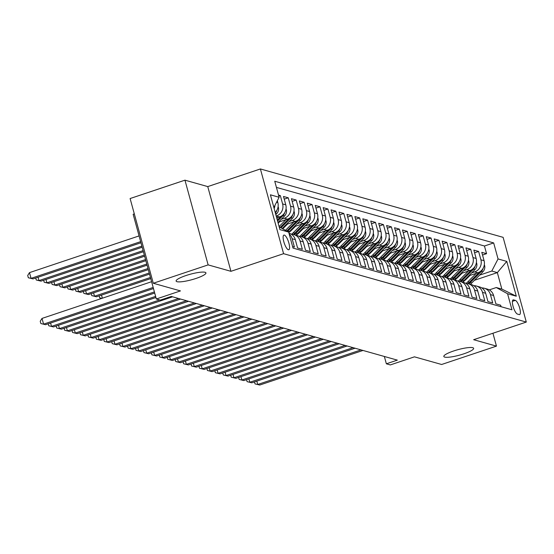<?xml version="1.0" encoding="UTF-8"?>
<svg xmlns="http://www.w3.org/2000/svg" width="554" height="554" viewBox="0 0 554 554"><rect width="100%" height="100%" fill="white"/><g stroke="black" fill="none" stroke-linecap="round" stroke-linejoin="round"><path stroke-width="0.83" d="M196.102 278.413A15.457 2.846 -15.3 0 1 176.117 281.058A15.457 2.846 -15.3 0 1 185.95 275.553A15.457 2.846 -15.3 0 1 205.936 272.9A15.457 2.846 -15.3 0 1 196.102 278.413M463.809 353.833A15.457 2.846 -15.3 0 1 443.823 356.485A15.457 2.846 -15.3 0 1 453.657 350.973A15.457 2.846 -15.3 0 1 473.642 348.327A15.457 2.846 -15.3 0 1 463.809 353.833M288.357 249.743A7.728 2.223 71.5 0 0 288.807 249.743A7.728 2.223 71.5 0 0 288.689 242.423A7.728 2.223 71.5 0 0 284.347 235.09A7.728 2.223 71.5 0 0 283.897 235.09A7.728 2.223 71.5 0 0 284.022 242.417A7.728 2.223 71.5 0 0 288.357 249.743M134.317 213.886L133.154 214.273L156.332 298.994L160.3 300.116L171.262 296.438L397.329 360.128L386.36 363.805L390.328 364.92L414.454 356.838L441.621 364.49L496.46 346.125L492.935 333.238M184.953 180.168L130.114 198.54L153.292 283.26L208.131 264.888L230.935 271.315L283.579 253.684L260.401 168.956L207.757 186.594L184.953 180.168L208.131 264.888M283.579 253.684L526.3 322.068L503.122 237.341L260.401 168.956M292.623 246.592L294.416 247.098L292.124 238.739L295.303 239.633A9.66 9.079 -74.3 0 0 289.146 233.269L288.959 233.22M295.303 239.633L297.588 247.991L302.346 249.328L300.06 240.969L303.232 241.863A9.66 9.079 -74.3 0 0 297.076 235.505L293.904 234.612A9.66 9.079 105.7 0 1 300.06 240.969M303.232 241.863L305.517 250.221L310.282 251.564L307.989 243.206L311.168 244.099A9.66 9.079 -74.3 0 0 305.012 237.742L301.84 236.849A9.66 9.079 105.7 0 1 307.989 243.206M311.168 244.099L313.453 252.458L318.211 253.801L315.925 245.443L319.097 246.336A9.66 9.079 -74.3 0 0 312.941 239.979L309.769 239.079A9.66 9.079 105.7 0 1 315.925 245.443M319.097 246.336L321.382 254.695L326.14 256.031L323.855 247.68L327.026 248.573A9.66 9.079 -74.3 0 0 320.877 242.209L317.698 241.315A9.66 9.079 105.7 0 1 323.855 247.68M327.026 248.573L329.318 256.924L334.076 258.268L331.791 249.909L334.962 250.803A9.66 9.079 -74.3 0 0 328.806 244.446L325.634 243.552A9.66 9.079 105.7 0 1 331.791 249.909M334.962 250.803L337.248 259.161L342.005 260.505L339.72 252.146L342.891 253.039A9.66 9.079 -74.3 0 0 336.742 246.682L333.563 245.789A9.66 9.079 105.7 0 1 339.72 252.146M342.891 253.039L345.177 261.398L349.941 262.741L347.649 254.383L350.827 255.276A9.66 9.079 -74.3 0 0 344.671 248.912L341.499 248.019A9.66 9.079 105.7 0 1 347.649 254.383M350.827 255.276L353.113 263.635L357.87 264.971L355.585 256.613L358.757 257.506A9.66 9.079 -74.3 0 0 352.6 251.149L349.429 250.256A9.66 9.079 105.7 0 1 355.585 256.613M358.757 257.506L361.042 265.865L365.799 267.208L363.514 258.85L366.686 259.743A9.66 9.079 -74.3 0 0 360.536 253.386L357.365 252.492A9.66 9.079 105.7 0 1 363.514 258.85M366.686 259.743L368.978 268.101L373.735 269.445L371.45 261.086L374.622 261.98A9.66 9.079 -74.3 0 0 368.465 255.616L365.294 254.722A9.66 9.079 105.7 0 1 371.45 261.086M374.622 261.98L376.907 270.338L381.664 271.675L379.379 263.316L382.551 264.216A9.66 9.079 -74.3 0 0 376.401 257.852L373.223 256.959A9.66 9.079 105.7 0 1 379.379 263.316M382.551 264.216L384.836 272.568L389.601 273.911L387.315 265.553L390.487 266.446A9.66 9.079 -74.3 0 0 384.331 260.089L381.159 259.196A9.66 9.079 105.7 0 1 387.315 265.553M390.487 266.446L392.772 274.805L397.53 276.148L395.244 267.79L398.416 268.683A9.66 9.079 -74.3 0 0 392.26 262.326L389.088 261.426A9.66 9.079 105.7 0 1 395.244 267.79M398.416 268.683L400.701 277.042L405.466 278.378L403.174 270.027L406.352 270.92A9.66 9.079 -74.3 0 0 400.196 264.556L397.024 263.662A9.66 9.079 105.7 0 1 403.174 270.027M406.352 270.92L408.637 279.278L413.395 280.615L411.11 272.256L414.281 273.15A9.66 9.079 -74.3 0 0 408.125 266.793L404.953 265.899A9.66 9.079 105.7 0 1 411.11 272.256M414.281 273.15L416.566 281.508L421.324 282.852L419.039 274.493L422.21 275.386A9.66 9.079 -74.3 0 0 416.061 269.029L412.889 268.136A9.66 9.079 105.7 0 1 419.039 274.493M422.21 275.386L424.502 283.745L429.26 285.088L426.975 276.73L430.146 277.623A9.66 9.079 -74.3 0 0 423.99 271.259L420.818 270.366A9.66 9.079 105.7 0 1 426.975 276.73M430.146 277.623L432.432 285.982L437.189 287.318L434.904 278.96L438.076 279.853A9.66 9.079 -74.3 0 0 431.926 273.496L428.748 272.603A9.66 9.079 105.7 0 1 434.904 278.96M438.076 279.853L440.361 288.212L445.125 289.555L442.84 281.197L446.012 282.09A9.66 9.079 -74.3 0 0 439.855 275.733L436.684 274.839A9.66 9.079 105.7 0 1 442.84 281.197M446.012 282.09L448.297 290.448L453.054 291.792L450.769 283.433L453.941 284.327A9.66 9.079 -74.3 0 0 447.784 277.969L444.613 277.069A9.66 9.079 105.7 0 1 450.769 283.433M453.941 284.327L456.226 292.685L460.99 294.022L458.698 285.67L461.877 286.563A9.66 9.079 -74.3 0 0 455.72 280.199L452.549 279.306A9.66 9.079 105.7 0 1 458.698 285.67M461.877 286.563L464.162 294.915L468.919 296.258L466.634 287.9L469.806 288.793A9.66 9.079 -74.3 0 0 463.65 282.436L460.478 281.543A9.66 9.079 105.7 0 1 466.634 287.9M469.806 288.793L472.091 297.152L476.849 298.495L474.563 290.137L477.735 291.03A9.66 9.079 -74.3 0 0 471.586 284.673L468.414 283.78A9.66 9.079 105.7 0 1 474.563 290.137M477.735 291.03L480.027 299.389L484.785 300.732L482.499 292.373L485.671 293.267A9.66 9.079 -74.3 0 0 479.515 286.903L476.343 286.009A9.66 9.079 105.7 0 1 482.499 292.373M485.671 293.267L487.956 301.625L492.714 302.962L490.429 294.603A9.66 9.079 -74.3 0 0 484.272 288.246A9.66 9.079 -74.3 0 0 481.793 287.928M468.726 275.837L477.811 272.79A9.66 9.079 -74.3 0 0 484.078 260.692L481.793 252.34L486.55 253.677L482.527 255.027M471.648 272.9L474.639 271.896A9.66 9.079 -74.3 0 0 480.907 259.798L478.621 251.44L474.598 252.79M478.621 251.44L473.864 250.103L476.149 258.462A9.66 9.079 -74.3 0 1 469.882 270.56L460.789 273.6M452.86 271.37L461.946 268.323A9.66 9.079 -74.3 0 0 468.213 256.225L465.928 247.867L470.692 249.21L466.669 250.553M444.924 269.133L454.017 266.086A9.66 9.079 -74.3 0 0 460.284 253.988L457.999 245.63L462.756 246.973L458.733 248.324M436.995 266.896L446.081 263.856A9.66 9.079 -74.3 0 0 452.355 251.758L450.063 243.4L454.827 244.736L450.804 246.087M429.059 264.667L438.152 261.62A9.66 9.079 -74.3 0 0 444.419 249.522L442.134 241.163L446.891 242.507L442.868 243.85M421.13 262.43L430.223 259.383A9.66 9.079 -74.3 0 0 436.49 247.285L434.204 238.926L438.962 240.27L434.938 241.62M413.201 260.193L422.286 257.146A9.66 9.079 -74.3 0 0 428.554 245.048L426.268 236.697L431.026 238.033L427.002 239.383M405.265 257.956L414.357 254.916A9.66 9.079 -74.3 0 0 420.625 242.818L418.339 234.46L423.097 235.796L419.073 237.147M397.336 255.726L406.421 252.679A9.66 9.079 -74.3 0 0 412.688 240.581L410.403 232.223L415.168 233.566L411.144 234.91M389.4 253.49L398.492 250.443A9.66 9.079 -74.3 0 0 404.759 238.345L402.474 229.986L407.232 231.33L403.208 232.68M381.471 251.253L390.556 248.213A9.66 9.079 -74.3 0 0 396.83 236.115L394.538 227.756L399.302 229.093L395.279 230.443M373.541 249.023L382.627 245.976A9.66 9.079 -74.3 0 0 388.894 233.878L386.609 225.52L391.366 226.863L387.343 228.206M365.605 246.786L374.698 243.739A9.66 9.079 -74.3 0 0 380.965 231.641L378.68 223.283L383.437 224.626L379.414 225.977M357.676 244.549L366.762 241.509A9.66 9.079 -74.3 0 0 373.029 229.411L370.744 221.053L375.501 222.389L371.478 223.74M349.74 242.313L358.833 239.273A9.66 9.079 -74.3 0 0 365.1 227.175L362.815 218.816L367.572 220.16L363.549 221.503M341.811 240.083L350.897 237.036A9.66 9.079 -74.3 0 0 357.171 224.938L354.879 216.579L359.643 217.923L355.62 219.266M333.875 237.846L342.968 234.799A9.66 9.079 -74.3 0 0 349.235 222.701L346.949 214.35L351.707 215.686L347.683 217.036M325.946 235.609L335.038 232.569A9.66 9.079 -74.3 0 0 341.306 220.471L339.02 212.113L343.778 213.449L339.754 214.8M318.017 233.379L327.102 230.332A9.66 9.079 -74.3 0 0 333.369 218.234L331.084 209.876L335.842 211.219L331.818 212.563M310.081 231.143L319.173 228.096A9.66 9.079 -74.3 0 0 325.44 215.998L323.155 207.639L327.913 208.983L323.889 210.333M302.152 228.906L311.237 225.866A9.66 9.079 -74.3 0 0 317.504 213.768L315.219 205.409L319.977 206.746L315.953 208.096M294.216 226.676L303.308 223.629A9.66 9.079 -74.3 0 0 309.575 211.531L307.29 203.173L312.047 204.516L308.024 205.859M286.286 224.439L295.372 221.392A9.66 9.079 -74.3 0 0 301.646 209.294L299.354 200.936L304.118 202.279L300.095 203.63M278.35 222.202L287.443 219.155A9.66 9.079 -74.3 0 0 293.71 207.058L291.425 198.706L296.182 200.042L292.159 201.393M276.709 217.861L279.514 216.926A9.66 9.079 -74.3 0 0 285.781 204.828L283.496 196.469L288.253 197.806L284.23 199.156M278.524 195.07L280.317 195.576L278.8 196.081M515.317 300.372L513.572 299.88A7.486 2.154 71.5 0 0 513.136 299.88A7.486 2.154 71.5 0 0 513.253 306.978A7.486 2.154 71.5 0 0 517.45 314.076L519.195 314.568A7.486 2.154 71.5 0 0 519.631 314.568A7.486 2.154 71.5 0 0 519.514 307.477A7.486 2.154 71.5 0 0 515.317 300.372L512.408 301.348M279.168 226.849L288.648 232.078L293.031 248.102L511.958 309.783L507.575 293.752L496.294 287.533L489.265 289.887M288.648 232.078L279.922 229.619L270.4 194.814L279.126 197.272L274.742 181.241L493.669 242.922L498.053 258.947L506.778 261.405L516.3 296.21L507.575 293.752M276.217 216.074L279.514 216.926M281.28 219.266L284.271 218.262L287.443 219.155M289.209 221.503L292.2 220.499L295.372 221.392M282.45 228.657L283.163 228.421M297.145 223.733L300.136 222.736L303.308 223.629M289.832 231.08L291.099 230.651M305.074 225.97L308.066 224.972L311.237 225.866M297.761 233.31L299.028 232.888M313.01 228.206L315.995 227.202L319.173 228.096M305.69 235.547L306.964 235.125M320.939 230.443L323.931 229.439L327.102 230.332M313.626 237.784L314.894 237.354M328.868 232.673L331.86 231.676L335.038 232.569M321.555 240.014L322.823 239.591M336.804 234.91L339.796 233.906L342.968 234.799M329.492 242.25L330.759 241.828M344.733 237.147L347.725 236.143L350.897 237.036M337.421 244.487L338.688 244.065M352.669 239.376L355.661 238.379L358.833 239.273M345.357 246.724L346.624 246.295M360.599 241.613L363.59 240.609L366.762 241.509M353.286 248.954L354.553 248.531M368.535 243.85L371.519 242.846L374.698 243.739M361.215 251.191L362.489 250.768M376.464 246.087L379.455 245.083L382.627 245.976M369.151 253.427L370.418 252.998M384.393 248.317L387.385 247.319L390.556 248.213M377.08 255.657L378.347 255.235M392.329 250.553L395.321 249.549L398.492 250.443M385.016 257.894L386.283 257.471M400.258 252.79L403.25 251.786L406.421 252.679M392.945 260.131L394.213 259.701M408.194 255.02L411.186 254.023L414.357 254.916M400.881 262.367L402.149 261.938M416.123 257.257L419.115 256.253L422.286 257.146M408.81 264.597L410.078 264.175M424.059 259.494L427.044 258.489L430.223 259.383M416.74 266.834L418.014 266.412M431.988 261.73L434.98 260.726L438.152 261.62M424.676 269.071L425.943 268.642M439.918 263.96L442.909 262.963L446.081 263.856M432.605 271.301L433.872 270.878M447.854 266.197L450.845 265.193L454.017 266.086M440.541 273.538L441.808 273.115M455.783 268.434L458.774 267.43L461.946 268.323M448.47 275.774L449.737 275.345M463.719 270.664L466.71 269.666L469.882 270.56M456.406 278.004L457.673 277.582M486.55 253.677L484.452 246.004L276.425 187.397M275.22 212.424A9.66 9.079 -74.3 0 0 277.845 202.591L277.339 200.728M280.317 195.576L282.609 203.934A9.66 9.079 105.7 0 1 276.335 216.032M288.253 197.806L290.538 206.164A9.66 9.079 105.7 0 1 284.271 218.262M296.182 200.042L298.468 208.401A9.66 9.079 105.7 0 1 292.2 220.499M304.118 202.279L306.404 210.638A9.66 9.079 105.7 0 1 300.136 222.736M312.047 204.516L314.333 212.868A9.66 9.079 105.7 0 1 308.066 224.972M319.977 206.746L322.269 215.104A9.66 9.079 105.7 0 1 315.995 227.202M327.913 208.983L330.198 217.341A9.66 9.079 105.7 0 1 323.931 229.439M335.842 211.219L338.134 219.578A9.66 9.079 105.7 0 1 331.86 231.676M343.778 213.449L346.063 221.808A9.66 9.079 105.7 0 1 339.796 233.906M351.707 215.686L353.992 224.045A9.66 9.079 105.7 0 1 347.725 236.143M359.643 217.923L361.928 226.281A9.66 9.079 105.7 0 1 355.661 238.379M367.572 220.16L369.857 228.511A9.66 9.079 105.7 0 1 363.59 240.609M375.501 222.389L377.793 230.748A9.66 9.079 105.7 0 1 371.519 242.846M383.437 224.626L385.723 232.985A9.66 9.079 105.7 0 1 379.455 245.083M391.366 226.863L393.652 235.221A9.66 9.079 105.7 0 1 387.385 247.319M399.302 229.093L401.588 237.451A9.66 9.079 105.7 0 1 395.321 249.549M407.232 231.33L409.517 239.688A9.66 9.079 105.7 0 1 403.25 251.786M415.168 233.566L417.453 241.925A9.66 9.079 105.7 0 1 411.186 254.023M423.097 235.796L425.382 244.155A9.66 9.079 105.7 0 1 419.115 256.253M431.026 238.033L433.318 246.392A9.66 9.079 105.7 0 1 427.044 258.489M438.962 240.27L441.247 248.628A9.66 9.079 105.7 0 1 434.98 260.726M446.891 242.507L449.176 250.865A9.66 9.079 105.7 0 1 442.909 262.963M454.827 244.736L457.112 253.095A9.66 9.079 105.7 0 1 450.845 265.193M462.756 246.973L465.041 255.332A9.66 9.079 105.7 0 1 458.774 267.43M470.692 249.21L472.978 257.568A9.66 9.079 105.7 0 1 466.71 269.666M501.065 306.715L500.65 305.199L495.885 303.855L493.6 295.497A9.66 9.079 -74.3 0 0 487.451 289.14L484.272 288.246M496.294 287.533L501.848 289.098L497.34 272.61L491.786 271.044L498.053 258.947M474.459 280.276L497.34 272.61L506.778 261.405M464.335 280.241L465.602 279.818M479.577 275.137L491.786 271.044M156.332 298.994L180.459 290.912L153.292 283.26M526.3 322.068L473.656 339.699L496.46 346.125M384.358 356.478L386.36 363.805M484.452 246.004L493.669 242.922M473.864 285.691A9.66 9.079 105.7 0 1 476.343 286.009M465.935 283.454A9.66 9.079 105.7 0 1 468.414 283.78M457.999 281.224A9.66 9.079 105.7 0 1 460.478 281.543M450.07 278.987A9.66 9.079 105.7 0 1 452.549 279.306M442.134 276.751A9.66 9.079 105.7 0 1 444.613 277.069M434.204 274.521A9.66 9.079 105.7 0 1 436.684 274.839M426.275 272.284A9.66 9.079 105.7 0 1 428.748 272.603M418.339 270.047A9.66 9.079 105.7 0 1 420.818 270.366M410.41 267.817A9.66 9.079 105.7 0 1 412.889 268.136M402.474 265.581A9.66 9.079 105.7 0 1 404.953 265.899M394.545 263.344A9.66 9.079 105.7 0 1 397.024 263.662M386.609 261.107A9.66 9.079 105.7 0 1 389.088 261.426M378.68 258.877A9.66 9.079 105.7 0 1 381.159 259.196M370.751 256.641A9.66 9.079 105.7 0 1 373.223 256.959M362.815 254.404A9.66 9.079 105.7 0 1 365.294 254.722M354.885 252.174A9.66 9.079 105.7 0 1 357.365 252.492M346.949 249.937A9.66 9.079 105.7 0 1 349.429 250.256M339.02 247.7A9.66 9.079 105.7 0 1 341.499 248.019M331.084 245.464A9.66 9.079 105.7 0 1 333.563 245.789M323.155 243.234A9.66 9.079 105.7 0 1 325.634 243.552M315.226 240.997A9.66 9.079 105.7 0 1 317.698 241.315M307.29 238.76A9.66 9.079 105.7 0 1 309.769 239.079M299.361 236.53A9.66 9.079 105.7 0 1 301.84 236.849M291.425 234.294A9.66 9.079 105.7 0 1 293.904 234.612M289.202 234.1A9.66 9.079 105.7 0 1 292.124 238.739M279.126 197.272L273.856 207.445M274.978 205.278A9.66 9.079 105.7 0 1 274.14 208.484M501.848 289.098L516.3 296.21M230.935 271.315L207.757 186.594M256.827 381.124L257.748 384.483L361 349.893M259.729 385.044L255.02 383.887L259.729 385.044L362.988 350.453M255.02 383.887L254.48 381.907M470 275.407L465.803 279.618A15.339 14.418 105.7 0 1 462.528 282.118M476.343 273.281L467.811 281.848A18.476 17.368 105.7 0 1 465.99 283.454M484.328 264.77L484.618 265.456A6.399 6.018 105.7 0 1 482.866 271.834L471.779 282.962A18.476 17.368 105.7 0 1 470.291 284.306M479.563 271.993L469.321 282.27A18.476 17.368 105.7 0 1 467.811 283.634M468.788 283.883A18.476 17.368 -74.3 0 0 470.27 282.54L481.364 271.412A6.399 6.018 -74.3 0 0 483.088 268.392M248.898 378.888L249.812 382.246L353.071 347.663M251.8 382.807L247.091 381.651L251.8 382.807L355.052 348.217M247.091 381.651L246.544 379.67M240.962 376.651L241.883 380.009L345.135 345.426M243.864 380.57L239.155 379.421L243.864 380.57L347.123 345.987M239.155 379.421L238.615 377.44M233.033 374.414L233.954 377.78L337.206 343.189M235.935 378.334L231.226 377.184L235.935 378.334L339.187 343.75M231.226 377.184L230.686 375.203M225.097 372.184L226.018 375.543L329.277 340.959M227.999 376.104L223.29 374.947L227.999 376.104L331.257 341.513M223.29 374.947L222.75 372.967M462.064 273.177L457.874 277.381A15.339 14.418 105.7 0 1 454.599 279.888M468.414 271.051L459.882 279.611A18.476 17.368 105.7 0 1 458.054 281.224M476.398 262.534L476.689 263.219A6.399 6.018 105.7 0 1 474.937 269.597L463.85 280.733A18.476 17.368 105.7 0 1 462.361 282.069M471.627 269.756L461.392 280.04A18.476 17.368 105.7 0 1 459.882 281.397M460.852 281.647A18.476 17.368 -74.3 0 0 462.341 280.303L473.428 269.175A6.399 6.018 -74.3 0 0 475.159 266.155M454.135 270.941L449.945 275.151A15.339 14.418 105.7 0 1 446.669 277.651M460.485 268.815L451.953 277.381A18.476 17.368 105.7 0 1 450.125 278.987M468.462 260.297L468.753 260.982A6.399 6.018 105.7 0 1 467.008 267.367L455.914 278.496A18.476 17.368 105.7 0 1 454.425 279.839M463.698 267.527L453.456 277.803A18.476 17.368 105.7 0 1 451.946 279.161M452.923 279.41A18.476 17.368 -74.3 0 0 454.412 278.073L465.499 266.938A6.399 6.018 -74.3 0 0 467.223 263.919M446.199 268.704L442.009 272.914A15.339 14.418 105.7 0 1 438.733 275.414M452.549 266.578L444.017 275.144A18.476 17.368 105.7 0 1 442.189 276.751M460.533 258.067L460.824 258.753A6.399 6.018 105.7 0 1 459.072 265.131L447.985 276.259A18.476 17.368 105.7 0 1 446.496 277.602M455.762 265.29L445.527 275.567A18.476 17.368 105.7 0 1 444.017 276.924M444.987 277.18A18.476 17.368 -74.3 0 0 446.476 275.837L457.569 264.708A6.399 6.018 -74.3 0 0 459.294 261.689M438.269 266.474L434.08 270.677A15.339 14.418 105.7 0 1 430.804 273.184M444.62 264.348L436.088 272.907A18.476 17.368 105.7 0 1 434.26 274.521M452.597 255.83L452.888 256.516A6.399 6.018 105.7 0 1 451.143 262.894L440.049 274.029A18.476 17.368 105.7 0 1 438.567 275.366M447.833 263.053L437.591 273.337A18.476 17.368 105.7 0 1 436.081 274.694M437.058 274.943A18.476 17.368 -74.3 0 0 438.546 273.6L449.633 262.471A6.399 6.018 -74.3 0 0 451.358 259.452M217.168 369.947L218.089 373.306L321.341 338.723M220.07 373.867L215.361 372.71L220.07 373.867L323.328 339.283M215.361 372.71L214.82 370.737M430.333 264.237L426.144 268.441A15.339 14.418 105.7 0 1 422.868 270.948M436.684 262.111L428.152 270.677A18.476 17.368 105.7 0 1 426.324 272.284M444.668 253.594L444.959 254.279A6.399 6.018 105.7 0 1 443.207 260.657L432.12 271.792A18.476 17.368 105.7 0 1 430.631 273.136M439.904 260.823L429.662 271.1A18.476 17.368 105.7 0 1 428.152 272.457M429.121 272.707A18.476 17.368 -74.3 0 0 430.61 271.37L441.704 260.235A6.399 6.018 -74.3 0 0 443.429 257.215M209.232 367.711L210.153 371.076L313.412 336.486M212.14 371.63L207.431 370.481L212.14 371.63L315.392 337.047M207.431 370.481L206.884 368.5M422.404 262L418.215 266.211A15.339 14.418 105.7 0 1 414.939 268.711M428.754 259.874L420.223 268.441A18.476 17.368 105.7 0 1 418.395 270.047M436.739 251.357L437.03 252.049A6.399 6.018 105.7 0 1 435.278 258.427L424.191 269.556A18.476 17.368 105.7 0 1 422.702 270.899M431.968 258.586L421.726 268.863A18.476 17.368 105.7 0 1 420.223 270.22M421.192 270.477A18.476 17.368 -74.3 0 0 422.681 269.133L433.768 257.998A6.399 6.018 -74.3 0 0 435.492 254.978M201.303 365.481L202.224 368.839L305.476 334.249M204.204 369.4L199.495 368.244L204.204 369.4L307.463 334.81M199.495 368.244L198.955 366.263M414.475 259.771L410.279 263.974A15.339 14.418 105.7 0 1 407.01 266.474M420.818 257.638L412.287 266.204A18.476 17.368 105.7 0 1 410.466 267.811M428.803 249.127L429.094 249.812A6.399 6.018 105.7 0 1 427.342 256.19L416.255 267.319A18.476 17.368 105.7 0 1 414.766 268.662M424.039 256.35L413.796 266.626A18.476 17.368 105.7 0 1 412.287 267.991M413.263 268.24A18.476 17.368 -74.3 0 0 414.745 266.896L425.839 255.768A6.399 6.018 -74.3 0 0 427.563 252.749M193.374 363.244L194.288 366.603L297.546 332.019M196.275 367.164L191.566 366.007L196.275 367.164L299.527 332.573M191.566 366.007L191.019 364.026M406.539 257.534L402.349 261.737A15.339 14.418 105.7 0 1 399.074 264.244M412.889 255.408L404.358 263.967A18.476 17.368 105.7 0 1 402.529 265.581M420.874 246.89L421.165 247.576A6.399 6.018 105.7 0 1 419.413 253.954L408.326 265.089A18.476 17.368 105.7 0 1 406.837 266.426M416.102 254.113L405.867 264.397A18.476 17.368 105.7 0 1 404.358 265.754M405.327 266.003A18.476 17.368 -74.3 0 0 406.816 264.66L417.903 253.531A6.399 6.018 -74.3 0 0 419.634 250.512M185.438 361.007L186.359 364.366L289.617 329.782M188.339 364.927L183.63 363.777L188.339 364.927L291.598 330.343M183.63 363.777L183.09 361.797M398.61 255.297L394.42 259.507A15.339 14.418 105.7 0 1 391.145 262.007M404.96 253.171L396.429 261.737A18.476 17.368 105.7 0 1 394.6 263.344M412.938 244.653L413.229 245.339A6.399 6.018 105.7 0 1 411.484 251.724L400.39 262.852A18.476 17.368 105.7 0 1 398.901 264.196M408.173 251.883L397.931 262.16A18.476 17.368 105.7 0 1 396.422 263.517M397.398 263.766A18.476 17.368 -74.3 0 0 398.887 262.43L409.974 251.294A6.399 6.018 -74.3 0 0 411.698 248.275M177.509 358.77L178.43 362.136L281.681 327.546M180.41 362.69L175.701 361.54L180.41 362.69L283.662 328.106M175.701 361.54L175.161 359.56M390.674 253.06L386.484 257.271A15.339 14.418 105.7 0 1 383.209 259.771M397.024 250.934L388.493 259.501A18.476 17.368 105.7 0 1 386.664 261.107M405.009 242.423L405.299 243.109A6.399 6.018 105.7 0 1 403.547 249.487L392.461 260.615A18.476 17.368 105.7 0 1 390.972 261.959M400.237 249.646L390.002 259.923A18.476 17.368 105.7 0 1 388.493 261.28M389.462 261.536A18.476 17.368 -74.3 0 0 390.951 260.193L402.045 249.065A6.399 6.018 -74.3 0 0 403.769 246.045M169.572 356.541L170.493 359.899L273.752 325.316M172.474 360.46L167.765 359.304L172.474 360.46L275.733 325.87M167.765 359.304L167.225 357.323M382.745 250.83L378.555 255.034A15.339 14.418 105.7 0 1 375.28 257.541M389.095 248.704L380.563 257.264A18.476 17.368 105.7 0 1 378.735 258.877M397.073 240.187L397.363 240.872A6.399 6.018 105.7 0 1 395.618 247.25L384.524 258.386A18.476 17.368 105.7 0 1 383.043 259.722M392.308 247.409L382.066 257.693A18.476 17.368 105.7 0 1 380.556 259.05M381.533 259.3A18.476 17.368 -74.3 0 0 383.022 257.956L394.109 246.828A6.399 6.018 -74.3 0 0 395.833 243.808M161.643 354.304L162.564 357.662L265.816 323.079M164.545 358.223L159.836 357.067L164.545 358.223L267.804 323.64M159.836 357.067L159.296 355.093M374.809 248.594L370.619 252.797A15.339 14.418 105.7 0 1 367.344 255.304M381.159 246.468L372.627 255.034A18.476 17.368 105.7 0 1 370.799 256.641M389.143 237.95L389.434 238.636A6.399 6.018 105.7 0 1 387.682 245.013L376.595 256.149A18.476 17.368 105.7 0 1 375.106 257.492M384.379 245.18L374.137 255.456A18.476 17.368 105.7 0 1 372.627 256.814M373.604 257.063A18.476 17.368 -74.3 0 0 375.086 255.726L386.18 244.591A6.399 6.018 -74.3 0 0 387.904 241.572M153.707 352.067L154.628 355.433L257.887 320.842M156.616 355.987L151.907 354.837L156.616 355.987L259.868 321.403M151.907 354.837L151.36 352.856M366.88 246.357L362.69 250.567A15.339 14.418 105.7 0 1 359.414 253.067M373.23 244.231L364.698 252.797A18.476 17.368 105.7 0 1 362.87 254.404M381.214 235.72L381.505 236.406A6.399 6.018 105.7 0 1 379.753 242.784L368.666 253.912A18.476 17.368 105.7 0 1 367.177 255.256M376.443 242.943L366.201 253.22A18.476 17.368 105.7 0 1 364.698 254.577M365.668 254.833A18.476 17.368 -74.3 0 0 367.157 253.49L378.244 242.354A6.399 6.018 -74.3 0 0 379.968 239.342M145.778 349.837L146.699 353.196L249.951 318.605M148.68 353.757L143.971 352.6L148.68 353.757L251.938 319.166M143.971 352.6L143.431 350.62M358.95 244.127L354.754 248.331A15.339 14.418 105.7 0 1 351.485 250.83M365.294 241.994L356.762 250.56A18.476 17.368 105.7 0 1 354.941 252.167M373.278 233.483L373.569 234.169A6.399 6.018 105.7 0 1 371.824 240.547L360.73 251.682A18.476 17.368 105.7 0 1 359.241 253.019M368.514 240.706L358.272 250.983A18.476 17.368 105.7 0 1 356.762 252.347M357.739 252.596A18.476 17.368 -74.3 0 0 359.227 251.253L370.314 240.124A6.399 6.018 -74.3 0 0 372.039 237.105M137.849 347.6L138.763 350.959L242.022 316.376M140.751 351.52L136.042 350.363L140.751 351.52L244.002 316.93M136.042 350.363L135.501 348.39M351.014 241.89L346.825 246.094A15.339 14.418 105.7 0 1 343.549 248.601M357.365 239.764L348.833 248.324A18.476 17.368 105.7 0 1 347.005 249.937M365.349 231.247L365.64 231.932A6.399 6.018 105.7 0 1 363.888 238.31L352.801 249.445A18.476 17.368 105.7 0 1 351.312 250.782M360.578 238.469L350.343 248.753A18.476 17.368 105.7 0 1 348.833 250.11M349.803 250.36A18.476 17.368 -74.3 0 0 351.291 249.023L362.378 237.888A6.399 6.018 -74.3 0 0 364.11 234.868M129.913 345.364L130.834 348.729L234.093 314.139M132.815 349.283L128.106 348.134L132.815 349.283L236.073 314.7M128.106 348.134L127.565 346.153M343.085 239.653L338.896 243.864A15.339 14.418 105.7 0 1 335.62 246.364M349.435 237.528L340.904 246.094A18.476 17.368 105.7 0 1 339.076 247.7M357.413 229.01L357.704 229.695A6.399 6.018 105.7 0 1 355.959 236.08L344.865 247.209A18.476 17.368 105.7 0 1 343.376 248.552M352.649 236.239L342.407 246.516A18.476 17.368 105.7 0 1 340.897 247.873M341.873 248.123A18.476 17.368 -74.3 0 0 343.362 246.786L354.449 235.651A6.399 6.018 -74.3 0 0 356.174 232.632M121.984 343.134L122.905 346.492L226.157 311.902M124.885 347.053L120.176 345.897L124.885 347.053L228.137 312.463M120.176 345.897L119.636 343.916M335.149 237.417L330.96 241.627A15.339 14.418 105.7 0 1 327.684 244.127M341.499 235.291L332.968 243.857A18.476 17.368 105.7 0 1 331.14 245.464M349.484 226.78L349.775 227.465A6.399 6.018 105.7 0 1 348.023 233.843L336.936 244.972A18.476 17.368 105.7 0 1 335.447 246.315M344.713 234.003L334.478 244.279A18.476 17.368 105.7 0 1 332.968 245.644M333.937 245.893A18.476 17.368 -74.3 0 0 335.426 244.549L346.52 233.421A6.399 6.018 -74.3 0 0 348.244 230.402M114.048 340.897L114.969 344.256L218.228 309.672M116.956 344.817L112.24 343.66L116.956 344.817L220.208 310.226M112.24 343.66L111.7 341.679M327.22 235.187L323.03 239.39A15.339 14.418 105.7 0 1 319.755 241.897M333.57 233.061L325.039 241.62A18.476 17.368 105.7 0 1 323.211 243.234M341.548 224.543L341.839 225.229A6.399 6.018 105.7 0 1 340.094 231.607L329 242.742A18.476 17.368 105.7 0 1 327.518 244.079M336.784 231.766L326.541 242.05A18.476 17.368 105.7 0 1 325.032 243.407M326.008 243.656A18.476 17.368 -74.3 0 0 327.497 242.313L338.584 231.184A6.399 6.018 -74.3 0 0 340.308 228.165M101.52 295.102L102.372 298.204M101.797 298.398L99.713 297.865L99.173 295.884M99.713 297.865L101.929 298.35M106.119 338.66L107.04 342.019L210.291 307.435M109.02 342.58L104.311 341.43L109.02 342.58L212.279 307.996M104.311 341.43L103.771 339.45M319.284 232.95L315.094 237.16A15.339 14.418 105.7 0 1 311.819 239.66M325.634 230.824L317.103 239.39A18.476 17.368 105.7 0 1 315.281 240.997M333.619 222.306L333.91 222.992A6.399 6.018 105.7 0 1 332.158 229.377L321.071 240.505A18.476 17.368 105.7 0 1 319.582 241.849M328.854 229.536L318.612 239.813A18.476 17.368 105.7 0 1 317.103 241.17M318.079 241.419A18.476 17.368 -74.3 0 0 319.561 240.083L330.655 228.947A6.399 6.018 -74.3 0 0 332.379 225.928M150.446 277.485L94.512 296.224L96.493 296.785L150.757 278.607M93.591 292.865L94.512 296.224L91.784 295.628L91.244 293.655M96.493 296.785L91.784 295.628M98.19 336.423L99.104 339.789L202.362 305.199M101.091 340.343L96.382 339.193L101.091 340.343L204.343 305.76M96.382 339.193L95.835 337.213M311.355 230.713L307.165 234.924A15.339 14.418 105.7 0 1 303.89 237.424M317.705 228.587L309.174 237.154A18.476 17.368 105.7 0 1 307.345 238.76M325.69 220.077L325.981 220.762A6.399 6.018 105.7 0 1 324.228 227.14L313.142 238.268A18.476 17.368 105.7 0 1 311.653 239.612M320.918 227.299L310.683 237.576A18.476 17.368 105.7 0 1 309.174 238.933M310.143 239.189A18.476 17.368 -74.3 0 0 311.632 237.846L322.719 226.711A6.399 6.018 -74.3 0 0 324.443 223.698M149.22 273.004L86.576 293.994L88.557 294.548L149.532 274.126M85.655 290.628L86.576 293.994L83.848 293.398L83.308 291.418M88.557 294.548L83.848 293.398M90.254 334.194L91.175 337.552L194.426 302.969M93.155 338.113L88.446 336.957L93.155 338.113L196.414 303.523M88.446 336.957L87.906 334.976M303.426 228.483L299.229 232.687A15.339 14.418 105.7 0 1 295.961 235.194M309.769 226.357L301.238 234.917A18.476 17.368 105.7 0 1 299.416 236.53M317.754 217.84L318.044 218.525A6.399 6.018 105.7 0 1 316.299 224.903L305.206 236.039A18.476 17.368 105.7 0 1 303.717 237.375M312.989 225.062L302.747 235.346A18.476 17.368 105.7 0 1 301.238 236.703M302.214 236.953A18.476 17.368 -74.3 0 0 303.703 235.609L314.79 224.481A6.399 6.018 -74.3 0 0 316.514 221.462M147.994 268.524L78.647 291.757L80.628 292.318L148.306 269.646M77.726 288.399L78.647 291.757L75.919 291.162L75.379 289.181M80.628 292.318L75.919 291.162M82.324 331.957L83.239 335.315L186.497 300.732M85.226 335.876L80.517 334.72L85.226 335.876L188.478 301.293M80.517 334.72L79.977 332.746M295.49 226.247L291.3 230.45A15.339 14.418 105.7 0 1 288.766 232.507M301.84 224.121L293.308 232.687A18.476 17.368 105.7 0 1 291.48 234.294M309.825 215.603L310.115 216.289A6.399 6.018 105.7 0 1 308.363 222.666L297.276 233.802A18.476 17.368 105.7 0 1 295.788 235.145M305.053 222.833L294.818 233.109A18.476 17.368 105.7 0 1 293.308 234.467M294.278 234.716A18.476 17.368 -74.3 0 0 295.767 233.379L306.854 222.244A6.399 6.018 -74.3 0 0 308.585 219.225M146.768 264.043L70.711 289.52L72.699 290.081L147.08 265.165M69.797 286.162L70.711 289.52L67.99 288.925L67.443 286.944M72.699 290.081L67.99 288.925M74.388 329.72L75.309 333.086L178.568 298.495M77.29 333.64L72.581 332.49L77.29 333.64L180.549 299.056M72.581 332.49L72.041 330.509M287.561 224.01L283.371 228.22A15.339 14.418 105.7 0 1 282.741 228.816M293.911 221.884L285.49 230.332M301.888 213.366L302.179 214.052A6.399 6.018 105.7 0 1 300.434 220.437L289.34 231.565A18.476 17.368 105.7 0 1 288.682 232.195M297.124 220.596L286.882 230.873A18.476 17.368 105.7 0 1 286.737 231.018M287.519 231.454A18.476 17.368 -74.3 0 0 287.838 231.143L298.925 220.007A6.399 6.018 -74.3 0 0 300.649 216.988M145.543 259.563L62.782 287.284L64.763 287.845L145.854 260.685M61.861 283.925L62.782 287.284L60.054 286.695L59.513 284.714M64.763 287.845L60.054 286.695M66.459 327.49L67.38 330.849L159.663 299.936M69.361 331.41L64.652 330.253L69.361 331.41L172.613 296.819M64.652 330.253L64.112 328.273M279.625 221.78L278.177 223.234M285.975 219.647L279.091 226.565M293.959 211.136L294.25 211.822A6.399 6.018 105.7 0 1 292.498 218.2L282.215 228.525M289.195 218.359L280.179 227.403M280.968 227.839L290.995 217.777A6.399 6.018 -74.3 0 0 292.72 214.758M144.317 255.082L54.846 285.054L56.833 285.608L144.622 256.204M53.932 281.688L54.846 285.054L52.124 284.458L51.584 282.478M56.833 285.608L52.124 284.458M58.523 325.253L59.444 328.612L155.619 296.397M61.432 329.173L56.716 328.016L61.432 329.173L155.93 297.519M56.716 328.016L56.176 326.036M278.046 217.417L276.903 218.567M286.023 208.9L286.314 209.585A6.399 6.018 105.7 0 1 284.569 215.963L277.997 222.563M281.259 216.122L277.319 220.083M277.582 221.046L283.059 215.541A6.399 6.018 -74.3 0 0 284.784 212.521M143.091 250.602L46.917 282.817L48.897 283.378L143.396 251.724M45.996 279.458L46.917 282.817L44.188 282.221L43.648 280.241M48.897 283.378L44.188 282.221M50.594 323.017L51.515 326.375L154.393 291.916M53.496 326.936L48.787 325.787L53.496 326.936L154.704 293.038M48.787 325.787L48.246 323.806M278.094 206.663L278.385 207.348A6.399 6.018 105.7 0 1 276.633 213.733L275.809 214.564M275.386 213.034A6.399 6.018 -74.3 0 0 276.855 210.285M141.866 246.121L38.988 280.58L40.968 281.141L142.17 247.243M38.067 277.222L38.988 280.58L36.259 279.985L35.719 278.011M40.968 281.141L36.259 279.985M151.602 281.709L42.014 318.418L43.579 324.145L153.167 287.436M45.566 324.699L40.858 323.55L45.566 324.699L153.479 288.558M40.858 323.55L40.227 321.258L42.014 318.418M139.075 235.914L29.487 272.623L31.052 278.35L33.039 278.904L140.945 242.763M140.64 241.641L31.052 278.35L28.323 277.755L27.7 275.463L29.487 272.623M33.039 278.904L28.323 277.755M474.639 271.896L477.811 272.79M480.907 259.798L484.078 260.692M276.557 202.231L277.845 202.591M282.609 203.934L285.781 204.828M290.538 206.164L293.71 207.058M298.468 208.401L301.646 209.294M306.404 210.638L309.575 211.531M314.333 212.868L317.504 213.768M322.269 215.104L325.44 215.998M330.198 217.341L333.369 218.234M338.134 219.578L341.306 220.471M346.063 221.808L349.235 222.701M353.992 224.045L357.171 224.938M361.928 226.281L365.1 227.175M369.857 228.511L373.029 229.411M377.793 230.748L380.965 231.641M385.723 232.985L388.894 233.878M393.652 235.221L396.83 236.115M401.588 237.451L404.759 238.345M409.517 239.688L412.688 240.581M417.453 241.925L420.625 242.818M425.382 244.155L428.554 245.048M433.318 246.392L436.49 247.285M441.247 248.628L444.419 249.522M449.176 250.865L452.355 251.758M457.112 253.095L460.284 253.988M465.041 255.332L468.213 256.225M472.978 257.568L476.149 258.462M490.429 294.603L493.6 295.497M512.782 300.143L513.572 299.88M469.321 282.27L467.811 281.848M471.779 282.962L470.27 282.54M482.866 271.834L481.364 271.412M461.392 280.04L459.882 279.611M463.85 280.733L462.341 280.303M474.937 269.597L473.428 269.175M453.456 277.803L451.953 277.381M455.914 278.496L454.412 278.073M467.008 267.367L465.499 266.938M445.527 275.567L444.017 275.144M447.985 276.259L446.476 275.837M459.072 265.131L457.569 264.708M437.591 273.337L436.088 272.907M440.049 274.029L438.546 273.6M451.143 262.894L449.633 262.471M429.662 271.1L428.152 270.677M432.12 271.792L430.61 271.37M443.207 260.657L441.704 260.235M421.726 268.863L420.223 268.441M424.191 269.556L422.681 269.133M435.278 258.427L433.768 257.998M413.796 266.626L412.287 266.204M416.255 267.319L414.745 266.896M427.342 256.19L425.839 255.768M405.867 264.397L404.358 263.967M408.326 265.089L406.816 264.66M419.413 253.954L417.903 253.531M397.931 262.16L396.429 261.737M400.39 262.852L398.887 262.43M411.484 251.724L409.974 251.294M390.002 259.923L388.493 259.501M392.461 260.615L390.951 260.193M403.547 249.487L402.045 249.065M382.066 257.693L380.563 257.264M384.524 258.386L383.022 257.956M395.618 247.25L394.109 246.828M374.137 255.456L372.627 255.034M376.595 256.149L375.086 255.726M387.682 245.013L386.18 244.591M366.201 253.22L364.698 252.797M368.666 253.912L367.157 253.49M379.753 242.784L378.244 242.354M358.272 250.983L356.762 250.56M360.73 251.682L359.227 251.253M371.824 240.547L370.314 240.124M350.343 248.753L348.833 248.324M352.801 249.445L351.291 249.023M363.888 238.31L362.378 237.888M342.407 246.516L340.904 246.094M344.865 247.209L343.362 246.786M355.959 236.08L354.449 235.651M334.478 244.279L332.968 243.857M336.936 244.972L335.426 244.549M348.023 233.843L346.52 233.421M326.541 242.05L325.039 241.62M329 242.742L327.497 242.313M340.094 231.607L338.584 231.184M318.612 239.813L317.103 239.39M321.071 240.505L319.561 240.083M332.158 229.377L330.655 228.947M310.683 237.576L309.174 237.154M313.142 238.268L311.632 237.846M324.228 227.14L322.719 226.711M302.747 235.346L301.238 234.917M305.206 236.039L303.703 235.609M316.299 224.903L314.79 224.481M294.818 233.109L293.308 232.687M297.276 233.802L295.767 233.379M308.363 222.666L306.854 222.244M286.882 230.873L286.037 230.637M289.34 231.565L287.838 231.143M300.434 220.437L298.925 220.007M292.498 218.2L290.995 217.777M284.569 215.963L283.059 215.541M276.633 213.733L275.49 213.408"/></g></svg>
